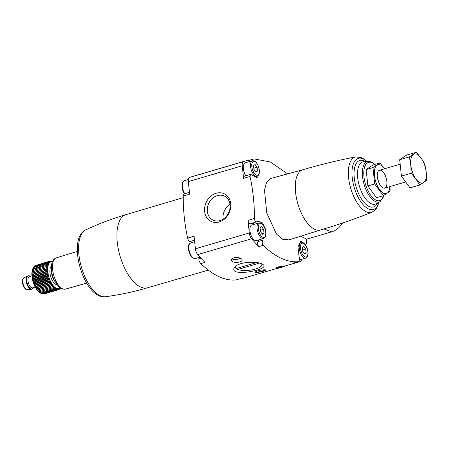 <?xml version="1.0" encoding="UTF-8"?>
<svg xmlns="http://www.w3.org/2000/svg" width="449" height="449" viewBox="0 0 449 449"><rect width="100%" height="100%" fill="white"/><g stroke="black" fill="none" stroke-linecap="round" stroke-linejoin="round"><path stroke-width="0.67" d="M278.835 266.745L278.891 267.256A119.524 54.492 73.6 0 0 282.399 267.043L283.184 266.627A119.524 54.492 73.6 0 0 284.604 266.465L278.644 268.21A119.524 54.492 -106.4 0 1 277.224 268.379L280.019 267.744A119.524 54.492 -106.4 0 1 276.505 267.958L276.455 267.441L278.835 266.745A118.345 53.953 73.6 0 0 282.342 266.51L282.399 267.043M277.179 267.952L277.224 268.379M282.342 266.51L283.128 266.1A118.345 53.953 73.6 0 0 284.548 265.926L284.604 266.465M283.128 266.1L283.184 266.627M249.762 160.147A118.345 53.953 73.6 0 0 245.205 161.028L191.296 176.855A118.345 53.953 73.6 0 0 189.59 177.422A5.815 2.649 73.6 0 0 188.344 181.592L189.663 194.176L183.203 196.073L183.983 193.94L189.472 192.329M245.205 161.028A118.345 53.953 73.6 0 0 243.498 161.601A5.815 2.649 73.6 0 0 242.252 165.765L243.571 178.348A2.907 1.325 73.6 0 1 244.239 176.255L250.593 174.386L257.765 177.939M287.68 173.87L270.365 161.96L254.033 158.907L249.706 160.164A2.907 1.325 73.6 0 0 249.015 161.713M231.476 259.629C230.41 264.382 246.389 262.345 241.012 258.602C237.717 256.912 234.692 256.98 231.942 258.798L231.476 259.629M183.203 196.073A194.804 160.927 -65 0 0 187.62 238.093L194.08 236.196L195.405 248.78A5.815 2.649 73.6 0 0 197.7 254.6A118.345 53.953 73.6 0 0 204.997 262.396L200.782 263.636C199.322 261.84 198.688 260.263 198.885 258.91L200.984 258.293M240.153 278.739L235.882 279.98C224.859 280.922 213.157 275.473 200.782 263.636M235.882 279.98L240.097 278.745A118.345 53.953 73.6 0 0 244.711 277.852L277.218 268.311M250.593 174.392L250.037 176.451A194.804 160.927 115 0 1 254.454 218.472L247.988 220.369L249.313 232.952A5.815 2.649 73.6 0 0 251.608 238.773A118.345 53.953 73.6 0 0 258.905 246.574A2.907 1.325 73.6 0 1 257.653 243.97A2.907 1.325 73.6 0 1 257.934 241.579L263.075 240.069C261.89 241.714 261.907 243.47 263.114 245.339C275.478 257.137 287.18 262.586 298.215 261.683L294.005 262.918A118.345 53.953 73.6 0 0 298.619 262.031A118.345 53.953 73.6 0 0 300.325 261.458A5.815 2.649 73.6 0 0 301.554 259.365M234.485 267.497C227.57 277.768 271.813 269.625 262.895 264.495C258.377 260.863 238.812 261.621 234.883 267.015L234.485 267.497M255.47 271.954C253.943 273.705 267.144 270.741 265.634 269.989C265.09 269.248 256.379 270.624 255.509 271.903L255.47 271.954M190 241.495C189.164 241.702 188.367 240.569 187.62 238.093M216.177 193.255A15.294 12.634 115 0 1 229.753 211.462A15.294 12.634 115 0 1 207.129 218.107A15.294 12.634 115 0 1 216.177 193.255M320.586 229.955A31.385 14.312 -106.4 0 1 320.463 229.989A31.385 14.312 -106.4 0 1 297.889 203.902A31.385 14.312 -106.4 0 1 302.783 169.756A31.385 14.312 -106.4 0 1 302.907 169.722M320.524 229.972L288.988 239.906L282.741 239.289L276.399 233.929L266.762 213.045L264.478 190L266.65 182.148L270.927 178.433L302.845 169.739M300.718 236.208L306.678 239.154A194.804 160.927 115 0 1 306.712 242.814L305.567 245.047M294.005 262.918A2.907 1.325 73.6 0 0 294.117 262.895L298.215 261.683C299.41 260.931 299.708 259.32 299.113 256.85L297.979 246.899L300.903 240.765L304.742 244.003M247.988 220.369A2.907 1.325 73.6 0 0 250.295 223.849L258.169 221.29L262.513 222.9L265.482 229.097M257.142 221.784C255.672 222.182 254.779 221.076 254.454 218.472M342.593 223.007A18.6 15.367 115 0 1 331.643 231.83L306.678 239.154M377.57 178.41A9.3 4.237 -106.4 0 1 378.709 182.288M245.844 175.784A8.138 3.71 -106.4 0 1 243.341 167.836A8.138 3.71 -106.4 0 1 245.272 162.813L252.417 160.714A8.138 3.71 -106.4 0 0 251.148 169.57A8.138 3.71 -106.4 0 0 257.002 176.334C258.439 175.699 259.213 174.465 259.331 172.624C259.567 168.998 258.573 165.636 256.351 162.544L254.392 160.916L252.417 160.714M263.535 238.509L256.39 240.608A8.138 3.71 -106.4 0 1 250.536 233.845A8.138 3.71 -106.4 0 1 251.805 224.994L258.955 222.895A8.138 3.71 -106.4 0 0 257.687 231.746A8.138 3.71 -106.4 0 0 263.535 238.509C264.977 237.88 265.752 236.645 265.864 234.805C266.1 231.179 265.112 227.817 262.889 224.725L260.925 223.097L258.955 222.895M257.934 241.579A9.884 4.507 73.6 0 0 258.832 239.895M254.274 224.27A9.884 4.507 73.6 0 0 252.332 223.254M302.62 251.165L304.602 253.887L306.184 252.826L305.786 249.049L303.805 246.327L302.222 247.388L302.62 251.165M253.921 169.352L255.902 172.068L257.485 171.007L257.086 167.23L255.105 164.514L253.522 165.569L253.921 169.352M260.454 231.532L262.435 234.249L264.018 233.188L263.625 229.411L261.644 226.689L260.061 227.75L260.454 231.532M304.242 253.393L306.184 252.826M302.497 250.014L305.786 249.049M262.081 233.761L264.018 233.188M260.336 230.376L263.625 229.411M255.543 171.58L257.485 171.007M253.797 168.195L257.086 167.23M261.638 263.816A13.307 4.406 -6 0 1 261.896 264.517A13.307 4.406 -6 0 1 249.122 270.292A13.307 4.406 -6 0 1 235.433 267.301A13.307 4.406 -6 0 1 235.658 266.296M239.755 257.951A3.772 1.246 -6 0 1 236.101 259.55A3.772 1.246 -6 0 1 232.256 258.714A3.772 1.246 -6 0 1 232.256 258.697A3.772 1.246 -6 0 1 232.29 258.484M264.629 269.81A3.772 1.246 -6 0 1 261.593 271.095A3.772 1.246 -6 0 1 257.72 270.859M217.389 195.596A13.307 10.989 115 0 1 224.32 196.022A13.307 10.989 115 0 1 228.664 212.719A13.307 10.989 115 0 1 213.084 220.145A13.307 10.989 115 0 1 207.489 207.393A13.307 10.989 115 0 1 217.389 195.596M223.119 219.151A13.307 10.989 115 0 1 230.017 204.34M278.891 267.256L276.505 267.958M256.654 262.564L236.202 268.564M237.79 269.451L259.438 263.097M383.266 195.725L376.447 197.723L367.871 185.942L366.148 169.565L373.007 164.974L379.826 162.97L372.967 167.561L374.691 183.938L383.266 195.725L390.13 191.128L390.074 186.537M367.871 185.942L374.691 183.938M366.148 169.565L372.967 167.561M384.675 168.734L379.826 162.97M383.025 187.907A9.3 4.237 73.6 0 0 385.96 177.293A9.3 4.237 73.6 0 0 377.777 172.13A9.3 4.237 73.6 0 0 382.273 187.458A9.3 4.237 73.6 0 0 383.025 187.907M384.636 168.745A14.997 6.836 73.6 0 0 374.326 172.113A14.997 6.836 73.6 0 0 383.586 193.255A14.997 6.836 73.6 0 0 389.872 186.593M416.245 152.278L406.558 155.124L399.7 159.715L401.417 176.092L409.999 187.873L419.692 185.033L415.937 178.983L411.11 173.247L410.784 164.901L409.387 156.875L416.245 152.278L421.072 158.014L424.827 164.065L426.224 172.096L426.55 180.436L419.692 185.033M399.7 159.715L409.387 156.875M401.417 176.092L411.11 173.247M421.072 158.014A15.114 6.892 -106.4 0 1 426.224 172.096A15.114 6.892 -106.4 0 1 423.654 182.58A15.114 6.892 -106.4 0 1 415.937 178.983A15.114 6.892 -106.4 0 1 410.784 164.901A15.114 6.892 -106.4 0 1 413.355 154.417A15.114 6.892 -106.4 0 1 421.072 158.014M60.076 287.944A13.953 6.359 -106.4 0 1 48.885 276.999A13.953 6.359 -106.4 0 1 52.387 261.733M60.396 288.151L59.229 289.392L59.33 288.651L58.583 289.728L58.696 288.898L57.893 289.908L58.016 288.988L57.163 289.925L57.309 288.931L56.394 289.79L56.568 288.729L55.603 289.493L55.811 288.376L54.8 289.044L55.042 287.876L53.987 288.449L54.267 287.242L53.173 287.708L53.504 286.479L52.37 286.832L52.752 285.586L51.584 285.833L52.022 284.587L50.832 284.722L51.321 283.482L50.114 283.51L50.658 282.286L49.441 282.208L50.041 281.018L48.818 280.827L49.48 279.682L48.251 279.396L48.975 278.296L47.751 277.914L48.531 276.881L47.319 276.41L48.155 275.45L46.965 274.895L47.858 274.013L46.685 273.385L47.633 272.588L46.488 271.898L47.487 271.196L46.376 270.45L47.42 269.849L46.348 269.058L47.431 268.558L46.41 267.739L47.527 267.346L46.55 266.498L47.701 266.218L46.775 265.359L47.953 265.185L47.083 264.332L48.284 264.265L47.465 263.423L48.683 263.468L47.92 262.648L49.149 262.8L48.447 262.014L49.676 262.267L49.031 261.526L50.26 261.874L49.676 261.189L50.889 261.632L50.367 261.009L51.568 261.537L51.096 260.987L52.494 261.486M47.465 263.423L33.299 267.582L32.463 269.731L31.93 274.395L33.041 281.428L35.83 288.028L39.355 292.282A13.953 6.359 -106.4 0 1 32.603 269.288L32.856 268.637M44.384 293.871L58.583 289.728M43.463 293.949L57.893 289.908M42.543 293.854L42.997 294.084L57.163 289.925M41.622 293.595L42.234 293.949L56.394 289.79M40.32 292.922L41.443 293.652L55.603 289.493M39.551 292.428L40.635 293.203L54.8 289.044M32.794 268.816L47.083 264.332M47.92 262.648L33.759 266.801L33.192 268.014M48.447 262.014L34.281 266.167L33.972 266.74M49.031 261.526L34.87 265.679L34.635 266.066M49.676 261.189L35.381 265.533M33.495 287.573A6.976 3.182 -106.4 0 1 32.137 289.184A6.976 3.182 -106.4 0 1 27.12 283.386A6.976 3.182 -106.4 0 1 28.208 275.798A6.976 3.182 -106.4 0 1 29.482 275.944A6.976 3.182 -106.4 0 1 30.218 276.421M32.137 289.184L31.739 289.302A6.976 3.182 -106.4 0 1 31.452 289.352A6.976 3.182 -106.4 0 1 26.721 283.504A6.976 3.182 -106.4 0 1 27.541 276.023A6.976 3.182 -106.4 0 1 27.81 275.916L28.208 275.798M31.997 275.742L47.487 271.196M32.322 276.056L46.488 271.898M32.21 274.608L46.376 270.45M31.93 274.395L47.42 269.849M32.188 273.216L46.348 269.058M31.941 273.11L47.431 268.558M32.244 271.892L46.41 267.739M32.036 271.892L47.527 267.346M32.384 270.657L46.55 266.498M32.609 269.518L46.775 265.359M49.71 261.2L50.367 261.009M50.636 261.127L51.096 260.987M51.551 261.217L51.865 261.127M59.464 289.01L59.812 288.903M58.712 289.543L59.229 289.392M39.821 292.602L53.987 288.449M39.007 291.867L53.173 287.708M38.204 290.991L52.37 286.832M37.261 290.133L52.752 285.586M37.424 289.992L51.584 285.833M36.532 289.134L52.022 284.587M36.666 288.881L50.832 284.722M35.83 288.028L51.321 283.482M35.948 287.663L50.114 283.51M35.168 286.832L50.658 282.286M35.275 286.361L49.441 282.208M34.551 285.564L50.041 281.018M34.652 284.986L48.818 280.827M33.989 284.228L49.48 279.682M34.085 283.549L48.251 279.396M33.484 282.848L48.975 278.296M33.585 282.073L47.751 277.914M33.041 281.428L48.531 276.881M33.153 280.569L47.319 276.41M32.665 279.996L48.155 275.45M32.799 279.053L46.965 274.895M32.367 278.56L47.858 274.013M32.519 277.544L46.685 273.385M32.143 277.14L47.633 272.588M243.498 161.601L189.59 177.422M263.114 245.339L258.905 246.574M251.608 238.773L197.7 254.6M242.252 165.765L188.344 181.592M249.313 232.952L195.405 248.78M250.037 176.451L243.571 178.348M320.463 229.989C337.94 224.859 355.12 218.921 372.008 212.175A28.843 13.15 -106.4 0 1 350.731 188.395A28.843 13.15 -106.4 0 1 355.776 156.881C337.923 160.338 320.26 164.626 302.783 169.756M383.878 195.366A19.947 9.098 -106.4 0 1 366.232 186.503A19.947 9.098 -106.4 0 1 372.199 162.791A19.947 9.098 -106.4 0 1 374.702 164.474M380.095 201.668A21.092 9.614 -106.4 0 1 364.117 184.46A21.092 9.614 -106.4 0 1 368.264 161.354L363.634 161.763A22.007 10.03 -106.4 0 0 359.312 185.875A22.007 10.03 -106.4 0 0 375.981 203.818L380.095 201.668L384.204 195.169M377.581 202.982A24.246 11.057 -106.4 0 1 356.383 187.918A24.246 11.057 -106.4 0 1 364.268 160.967A24.246 11.057 -106.4 0 1 365.435 161.606M378.894 202.297A26.676 12.162 -106.4 0 1 355.288 190.746A26.676 12.162 -106.4 0 1 363.224 158.918A26.676 12.162 -106.4 0 1 366.906 161.472M323.948 228.956L331.643 231.83M105.549 296.722C119.72 294.802 133.695 291.828 147.474 287.787A38.12 17.376 -106.4 0 1 147.452 287.792A38.12 17.376 -106.4 0 1 120.063 256.104A38.12 17.376 -106.4 0 1 125.978 214.639A38.12 17.376 -106.4 0 1 126.001 214.633C112.228 218.68 98.859 223.725 85.899 229.776A34.966 15.94 -106.4 0 0 81.488 267.43A34.966 15.94 -106.4 0 0 105.549 296.722C84.075 300.151 65.975 238.498 85.899 229.776M86.623 283.128L65.487 289.105A16.293 7.431 -106.4 0 1 53.801 275.557A16.293 7.431 -106.4 0 1 56.31 257.838L77.323 251.44M303.49 243.341A7.206 3.283 -106.4 0 1 307.745 254.976A7.206 3.283 -106.4 0 1 301.369 252.001A7.206 3.283 -106.4 0 1 303.49 243.341M301.116 242.533L303.092 242.735L305.051 244.357C307.273 247.45 308.267 250.811 308.025 254.443C307.913 256.278 307.138 257.513 305.702 258.147A8.138 3.71 -106.4 0 1 299.848 251.384A8.138 3.71 -106.4 0 1 301.116 242.533L298.81 243.212M254.791 161.528A7.206 3.283 -106.4 0 1 259.051 173.157A7.206 3.283 -106.4 0 1 252.669 170.188A7.206 3.283 -106.4 0 1 254.791 161.528M261.329 223.709A7.206 3.283 -106.4 0 1 265.584 235.338A7.206 3.283 -106.4 0 1 259.208 232.369A7.206 3.283 -106.4 0 1 261.329 223.709M184.792 193.704A8.138 3.71 -106.4 0 1 182.283 185.757A8.138 3.71 -106.4 0 1 184.213 180.734L188.361 179.516M199.962 257.176L195.332 258.534A8.138 3.71 -106.4 0 1 189.484 251.771A8.138 3.71 -106.4 0 1 190.746 242.915L194.67 241.764M54.481 280.793A8.716 3.974 -106.4 0 1 51.545 270.775M54.694 281.22A8.716 3.974 -106.4 0 1 51.489 270.304M56.866 284.75A9.884 4.507 -106.4 0 1 50.67 276.472A9.884 4.507 -106.4 0 1 51.41 266.162M35.196 287.074L32.603 287.837A5.815 2.649 -106.4 0 1 28.422 283.005A5.815 2.649 -106.4 0 1 29.325 276.679L31.918 275.922M33.305 287.629A6.741 3.076 -106.4 0 1 27.372 283.841A6.741 3.076 -106.4 0 1 29.505 276.163A6.741 3.076 -106.4 0 1 30.027 276.477M31.452 289.352L27.524 289.706A6.202 2.829 -106.4 0 1 23.314 284.503A6.202 2.829 -106.4 0 1 24.044 277.852L27.541 276.023M298.619 262.031L284.571 266.15M375.01 164.385L371.699 162.033L368.264 161.354M367.119 161.455L362.068 157.801L355.776 156.881M372.008 212.175L375.521 209.7L376.666 208.224L379.079 202.202M147.452 287.792L208.291 270.13M125.978 214.639L183.209 197.655M65.487 289.105C59.734 289.364 60.733 287.904 58.516 286.647L54.037 279.828C52.32 275.871 51.427 271.892 51.354 267.896L51.792 263.58C52.477 260.588 53.981 258.675 56.31 257.838M189.843 241.596L194.507 240.226M305.702 258.147L299.326 260.016M257.002 176.334L254.415 177.091M184.348 193.833L182.479 189.798L181.89 184.399L182.412 182.429L184.213 180.734M195.332 258.534L192.907 258.085C192.256 257.473 191.139 257.552 189.018 251.979C187.362 243.7 189.495 243.947 190.746 242.915M400.166 164.188L379.489 170.261M405.688 181.952L384.731 188.103M27.524 289.706C26.261 289.392 25.688 290.211 23.404 286.097C21.249 280.243 23.365 277.746 24.044 277.852"/></g></svg>
